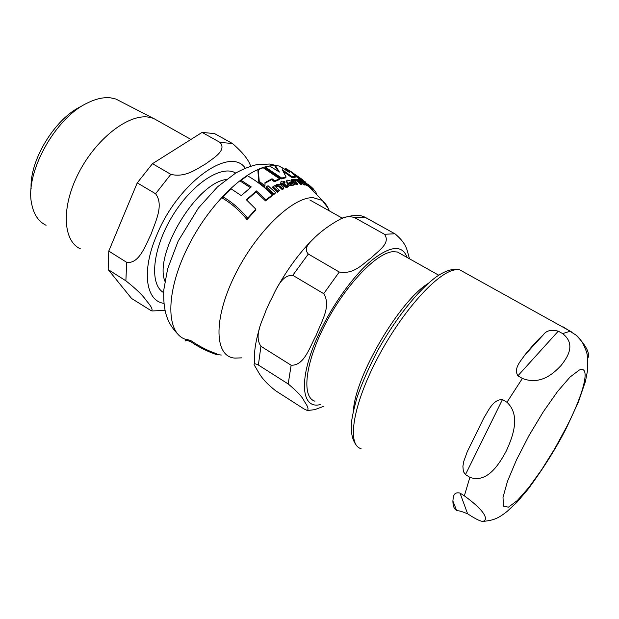 <?xml version="1.0" encoding="UTF-8"?>
<svg xmlns="http://www.w3.org/2000/svg" width="619" height="619" viewBox="0 0 619 619"><rect width="100%" height="100%" fill="white"/><g stroke="black" fill="none" stroke-linecap="round" stroke-linejoin="round"><path stroke-width="0.93" d="M263.152 167.734L258.255 169.691L259.245 181.367L264.994 185.777L264.963 182.62L272.043 178.752L274.735 180.849L279.595 178.79L263.152 167.734M313.547 189.375L315.992 192.339L316.247 193.747M306.072 182.992L301.77 180.384L302.815 181.506L303.356 181.282L305.005 182.373L304.44 182.566L304.919 183.41L307.171 184.857L309.322 185.708L306.072 182.992M294.83 183.626L293.87 182.752L292.408 183.735L288.918 182.837L292.996 181.878L287.796 180.067L286.713 180.678L287.603 183.116C291.278 184.949 293.127 185.46 293.151 184.632L294.83 183.626L294.327 184.671L292.779 185.483L288.972 185.073M221.238 355.043L215.861 354.385C206.916 351.244 198.49 346.988 190.606 341.618C186.582 340.187 184.934 339.963 185.646 340.953M186.017 340.11C185.089 339.073 186.752 339.266 191.008 340.698C200.03 346.772 208.495 351.074 216.395 353.611M295.371 176.771L291.441 171.873L285.344 168.229L289.46 172.422L279.146 166L275.432 165.613L279.409 172.067L269.714 166.047L265.288 167.06L281.707 178.071L286.086 176.972L282.326 169.761L291.719 176.446L295.371 176.771L295.008 177.583L291.363 177.258L283.463 171.548M287.587 171.154L284.98 169.041L285.344 168.229M278.248 171.285L275.076 166.418L275.432 165.613M286.086 176.972L285.723 177.8L281.336 178.922L264.924 167.896L265.288 167.06M272.422 194.853C264.708 187.209 256.39 180.833 247.461 175.734L241.093 180.315L251.252 186.923L241.302 195.635L231.15 188.865L223.142 196.966C232.055 202.127 240.211 209.199 247.6 218.198L255.879 209.199L246.385 199.782L256.374 190.915L266 199.844L272.422 194.853L271.981 195.844L265.536 200.904L255.926 191.936L246.749 200.099M250.37 187.627L240.652 181.328L241.093 180.315M255.879 209.199L255.345 210.421L246.973 219.621C239.646 210.568 231.514 203.45 222.585 198.266L223.142 196.966M279.595 178.79L279.223 179.649L274.349 181.731L271.656 179.626L264.978 183.286M264.994 185.777L264.576 186.729L258.827 182.311L257.875 170.558L258.255 169.691M296.346 176.485L295.82 176.283M302.041 180.377L294.079 174.62M308.912 186.512L304.989 184.601M304.285 182.907L302.761 182.025M292.996 181.878L292.632 182.713L289.715 183.363M288.284 184.733L287.224 183.967L286.535 181.081M283.912 187.99L281.049 185.344C280.894 184.423 279.362 184.145 276.453 184.501L275.06 186.311L274.426 185.762L272.964 186.613L277.985 191.248L279.455 190.373L275.865 187.031L276.855 185.468L279.703 186.01L282.566 188.663L283.912 187.99L283.517 188.888L282.163 189.569L279.308 186.907L276.453 186.365L275.881 186.806M279.455 190.373L277.575 192.192L272.561 187.534L272.964 186.613M302.173 183.704L298.613 180.539L299.062 180.083L305.167 184.199L302.343 181.661L298.528 179.433L297.816 179.866L296.192 179.262L301.174 183.634L302.173 183.704L301.801 184.532L300.811 184.47L296.284 180.469M305.167 184.199L304.803 185.027L303.898 184.826L299.17 181.019M311.775 188.625L308.711 186.087M285.119 182.025L284.214 181.251L282.218 181.986L281.165 181.096L280.693 183.797L281.846 183.294L286.249 186.497L288.09 186.28L289.328 185.406L288.408 184.555L287.355 185.391L285.591 184.965L283.123 182.767L285.119 182.025L284.74 182.876L283.695 183.263M289.328 185.406L287.703 187.147L285.862 187.371L281.459 184.168L280.306 184.679L281.165 181.096M273.613 194.792L265.953 187.766L266.371 186.814L274.039 193.824L273.613 194.792L275.703 192.702L268.027 185.739L266.371 186.814M296.292 184.702L291.294 180.284L291.657 179.456L296.663 183.866L296.292 184.702L297.368 184.578L297.739 183.742L294.474 180.098L296.323 180.369L295.983 179.634L294.203 179.154L293.886 180.307L292.733 179.34L291.657 179.456M296.323 180.369L295.959 181.197L294.59 180.802M281.707 178.071L281.336 178.922M291.719 176.446L291.363 177.258M296.663 183.866L297.739 183.742M312.239 187.851L313.624 189.213L313.237 190.072M312.966 188.532L312.587 189.383M274.039 193.824L275.703 192.702M286.249 186.497L285.862 187.371M281.846 183.294L281.459 184.168M280.693 183.797L280.306 184.679M280.593 183.711L280.206 184.594M308.247 184.354L311.349 187.023M312.239 187.843L311.86 188.694L312.231 187.836M310.452 186.412L310.073 187.255M305.221 181.769L305.035 182.179M304.262 183.998L303.898 184.826M296.192 179.262L296.006 179.68M301.174 183.634L300.811 184.47M277.985 191.248L277.575 192.192M282.566 188.663L282.163 189.569M302.815 181.506L302.637 181.916M301.739 180.593L301.554 181.011M307.79 184.926L307.442 185.715M309.322 185.708L308.943 186.543M289.738 170.805L302.242 179.448L304.788 181.971M302.242 179.448L301.879 180.268M272.043 178.752L271.656 179.626M274.735 180.849L274.349 181.731M259.245 181.367L258.827 182.311M247.6 218.198L246.973 219.621M256.374 190.915L255.926 191.936M266 199.844L265.536 200.904M31.128 188.648C29.387 160.429 55.06 118.422 81.213 106.383M159.307 121.633L153.388 118.299L147.794 117.014C127.382 114.414 95.574 139.43 78.412 173.421C61.049 207.357 62.844 241.116 80.47 248.869M151.423 310.846L131.607 298.505L108.163 269.567L125.874 280.817C136.188 288.988 143.004 295.58 146.316 300.602C151.415 306.467 153.117 309.879 151.423 310.846L151.454 310.854M108.774 251.09L137.248 182.884L155.578 193.747C164.283 205.098 155.145 222.36 151.021 234.307C145.411 245.395 139.275 264.127 126.694 262.34L108.774 251.09L108.163 269.567M152.483 163.679L202.096 132.412L220.085 142.44C226.941 150.556 213.632 157.86 205.926 163.756C196.919 168.817 185.367 177.986 170.829 174.341L152.483 163.679L137.248 182.884M250.641 166.186C248.676 159.81 242.602 152.243 232.404 143.492L214.561 133.588L202.096 132.412M121.811 102.104L115.854 99.025L110.824 97.879C103.922 97.044 96.262 98.676 87.844 102.785C55.277 117.494 24.443 173.274 31.747 204.247C33.859 214.638 38.626 221.641 46.061 225.27M353.441 410.505C355.221 376.29 399.286 301.399 427.775 283.703M314.947 401.182C301.229 397.243 305.09 362.711 325.47 323.745C345.704 284.763 376.77 252.498 393.127 251.678L397.413 252.01L401.7 254.417M260.924 346.276L291.139 365.225C304.641 365.79 309.957 346.214 316.278 335.111C320.627 322.839 331.799 306.482 323.722 293.669L292.772 275.323C280.422 274.828 275.54 291.835 269.722 302.095L265.884 310.738C262.139 321.834 253.72 335.428 260.924 346.276L258.386 365.032C254.37 363.129 253.14 363.399 254.711 365.852C259.222 372.7 260.088 378.341 275.54 390.697L304.03 408.958L307.326 410.49C308.835 409.205 307.805 406.134 304.231 401.267C302.83 397.46 297.484 391.695 288.199 383.966L258.386 365.032M362.37 216.317L365.071 217.23L395.007 233.858C408.424 244.938 406.861 252.126 409.693 258.897M308.316 254.038L339.258 272.02C354.316 274.658 362.966 263.593 371.292 257.844C377.892 251.028 391.061 243.406 384.5 234.284L354.3 217.447C348.984 216.147 344.373 216.681 340.473 219.041C330.902 224.217 322.445 230.245 315.11 237.139C310.661 241.936 302.59 247.67 308.316 254.038L292.772 275.323M587.547 358.734C590.487 353.983 586.688 346.137 576.157 335.189L563.151 326.886M558.268 331.165L562.632 333.595C576.204 344.21 567.731 357.101 560.876 365.721C553.239 373.752 540.341 385.413 522.382 378.441L517.886 375.826C513.298 368.158 521.105 360.684 524.842 354.997C531.62 346.539 537.764 339.831 543.289 334.856C546.229 330.608 551.22 329.378 558.268 331.165L517.886 375.826M502.442 399.588L506.946 402.257C521.051 415.341 512.702 436.975 506.28 451.003C498.976 464.552 487.122 483.524 469.875 477.342L465.48 474.595L463.36 471.523L462.904 466.324L463.724 461.55L467.198 451.855L483.988 417.678C488.677 410.42 492.964 399.348 502.442 399.588L465.48 474.595M460.025 493.103L464.351 495.85C487.934 512.973 487.726 520.509 482.75 521.33C480.978 521.422 477.303 519.782 471.717 516.416L467.616 513.785C462.3 511.642 459.081 510.66 457.967 510.837L456.559 510.342C454.168 509.158 452.946 506.048 452.884 501.003C453.332 498.256 452.659 491.401 460.025 493.103L467.616 513.785M275.316 165.877L274.751 165.838C252.088 163.896 212.696 198.645 189.375 244.041C165.83 289.382 165.149 331.838 184.841 339.08L185.94 339.761M286.705 170.426L281.188 167.161M328.449 208.603L322.244 200.401L313.129 197.67C292.47 196.741 255.074 233.007 234.114 276.732C212.913 320.433 214.739 357.171 235.003 358.092M294.837 179.974L294.52 180.686M288.09 186.28L287.703 187.147M284.082 185.282L283.695 186.164M311.667 187.387L311.287 188.23M301.445 181.468L301.074 182.288M299.062 180.083L298.791 180.694M276.855 185.468L276.453 186.365M279.703 186.01L279.308 186.907M293.151 184.632L292.779 185.483M287.603 183.116L287.224 183.967M304.919 183.41L304.741 183.804M307.171 184.857L306.8 185.685M303.356 181.282L302.993 182.102M308.92 185.63L308.548 186.466M323.335 207.527L319.621 205.446M235.684 173.057C221.633 164.375 191.859 183.727 172.214 216.371C152.375 248.9 149.055 284.446 163.625 292.57M164.886 281.196C153.767 253.705 196.765 182.744 226.175 179.549M245.256 168.175C230.307 145.612 178.048 182.559 156.769 235.065C141.364 270.658 145.589 300.803 163.818 303.364M126.694 262.34L125.874 280.817M232.349 143.461L220.085 142.44M170.829 174.341L155.578 193.747M407.116 257.458C402.342 244.52 390.38 245.611 371.238 260.731C352.985 276.167 331.676 305.918 318.344 335.065C298.327 378.116 300.757 409.631 320.309 404.586M291.139 365.225L288.199 383.966M394.86 233.773L384.5 234.284M339.258 272.02L323.722 293.669M365.071 217.23L354.3 217.447M543.289 334.856L524.842 354.997M483.988 417.678L467.198 451.855M452.884 501.003L456.559 510.342M361.063 448.628C346.539 445.115 352.915 404.671 377.791 357.65C402.512 310.622 438.345 271.292 455.7 269.776L459.863 269.907L464.343 272.399M464.351 495.85L469.875 477.342M506.946 402.257L522.382 378.441M562.632 333.595L570.323 331.196M566.695 426.739L554.763 448.659L541.71 469.62L528.773 487.563L517.26 500.601L508.439 507.162L503.425 506.172L503.007 497.336L507.479 481.334L516.47 459.909L528.928 435.699L543.25 411.867L557.557 391.487L570.045 377.048L579.268 370.061C591.006 364.846 584.181 392.5 566.695 426.739M304.184 181.483L307.473 184.238M308.502 185.127L309.183 185.739M294.644 175.471L301.67 180.609M287.123 170.674L284.469 169.142M329.409 210.932L327.49 206.738L324.89 203.001L308.804 186.567M287.51 169.885L293.097 173.374M293.723 179.51L293.514 179.997M276.105 186.133L275.927 186.536M294.69 183.835L294.327 184.671M304.378 182.713L304.138 183.255M301.716 180.5L301.507 180.972M307.759 184.934L307.395 185.762M309.26 185.739L308.881 186.574M178.171 334.477C168.252 324.294 162.89 313.021 163.803 289.839L167.641 268.808L178.171 241.093L198.397 208.054L217.609 186.76L235.599 173.111C242.718 169.134 249.797 166.302 256.854 164.608L269.613 164.043L277.366 165.737M235.058 358.092L241.921 357.852M153.388 118.299L190.946 139.437M115.854 99.025L152.769 118.082M152.135 310.947L164.871 310.428M232.411 143.492L214.453 133.549M438.724 275.2L397.413 252.01M307.759 410.498L314.731 409.654L323.296 406.482M395.023 233.866L364.908 217.184C359.964 214.592 352.668 214.863 343.034 217.989M310.877 241.34C298.304 254.424 286.953 270.046 276.825 288.206M254.51 363.833C253.705 353.712 255.43 341.688 259.686 327.768M309.84 199.968L342.423 218.221M571.794 332.063L459.863 269.907C453.402 268.151 445.525 270.48 436.225 276.902C418.15 290.226 395.595 318.468 377.544 350.826C369.063 367.052 362.239 382.542 357.078 397.282C353.55 409.948 351.638 418.955 351.344 424.309C350.919 433.138 352.451 439.931 355.948 444.697M576.157 335.181C577.666 336.256 579.748 338.67 582.402 342.423C585.829 349.433 587.439 353.898 587.214 355.832C587.849 358.602 587.872 363.949 587.292 371.857L585.489 381.211L578.533 401.661L567.174 426.406C557.425 446.113 544.349 467.105 527.93 489.389L516.826 502.38L507.077 511.464C498.643 518.041 494.155 520.316 483.54 521.33"/></g></svg>
